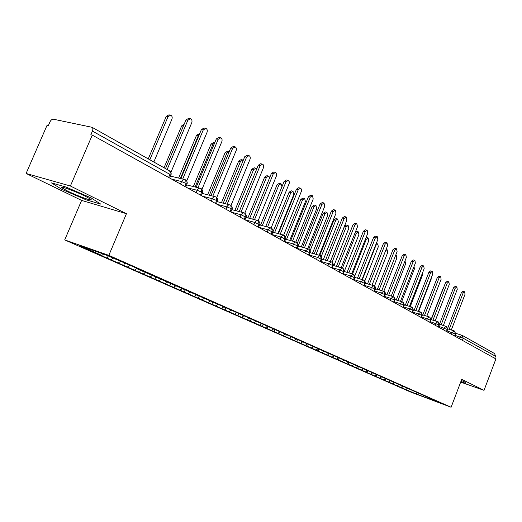 <?xml version="1.0" encoding="UTF-8"?>
<svg xmlns="http://www.w3.org/2000/svg" width="522" height="522" viewBox="0 0 522 522"><rect width="100%" height="100%" fill="white"/><g stroke="black" fill="none" stroke-linecap="round" stroke-linejoin="round"><path stroke-width="0.78" d="M26.1 173.461L47.058 125.287L48.363 125.567L49.884 122.063C50.869 120.093 51.998 119.133 53.277 119.186L92.061 127.303L169.422 170.785L170.276 172.188L169.924 174.394L92.414 131.1L90.821 134.787L92.263 135.1L70.385 186.008L26.1 173.461L81.615 200.409L64.708 239.911L410.011 391.787L451.106 407.251L108.83 255.356L64.708 239.911M221.739 308.267L223.84 306.864L136.262 268.432L140.568 269.959L131.1 265.757L104.641 254.429L79.755 245.705L101.829 255.428L97.803 254.012L401.927 387.911L402.488 386.45M223.834 306.864L433.051 399.598L429.071 398.103L439.322 402.645L416.125 393.921L401.927 387.911M401.04 387.272L402.886 386.228M397.314 385.634L398.906 384.727M392.518 383.52L394.371 382.456M388.701 381.836L390.339 380.897M383.787 379.67L385.445 378.718M379.879 377.948L381.562 376.975M412.269 390.665L412.158 390.339M374.842 375.729L376.447 374.796M370.835 373.967L372.571 372.949M403.558 386.809L403.447 386.476M365.674 371.69L367.292 370.744M361.57 369.883L363.358 368.832M394.632 382.854L394.521 382.522M356.278 367.547L357.903 366.588M352.069 365.694L353.909 364.604M385.471 378.796L385.36 378.463M346.641 363.305L348.278 362.327M342.321 361.4L344.22 360.265M376.075 374.633L375.964 374.294M336.755 358.947L338.406 357.955M332.318 356.996L334.269 355.815M366.431 370.366L366.32 370.02M326.609 354.477L328.273 353.466M322.061 352.467L324.025 351.273M356.533 365.981L356.422 365.635M316.188 349.884L317.872 348.859M311.523 347.828L313.5 346.608M346.367 361.478L346.256 361.126M305.494 345.172L307.184 344.128M300.698 343.058L302.695 341.819L302.806 342.191M335.92 356.852L335.816 356.5M294.506 340.331L296.215 339.267M289.579 338.158L291.289 337.088M325.186 352.102L325.082 351.743M283.218 335.359L284.973 334.25M278.148 333.121L279.877 332.031M314.153 347.215L314.048 346.849M271.61 330.243L273.43 329.082M266.403 327.947L268.138 326.837M259.675 324.984L261.555 323.77M254.312 322.622L256.061 321.487M291.132 337.016L291.028 336.651M247.395 319.568L249.346 318.303M241.875 317.141L243.637 315.986M279.113 331.698L279.016 331.32M234.75 314.003L236.779 312.665M229.073 311.497L230.848 310.322M266.742 326.217L266.644 325.839M215.886 305.69L217.681 304.489M253.992 320.573L253.894 320.188M208.33 302.355L210.444 300.926M202.301 299.7L204.109 298.48M240.857 314.753L240.759 314.368M194.51 296.268L196.644 294.813M188.298 293.534L190.112 292.281M227.305 308.75L227.214 308.365M180.266 289.991L182.413 288.503M173.852 287.165L175.705 285.88M213.335 302.564L213.244 302.166M165.565 283.518L167.732 281.997M158.956 280.601L160.88 279.237M198.908 296.176L198.817 295.778M150.401 276.83L152.581 275.283M143.57 273.822L145.579 272.38M184.012 289.579L183.927 289.175M134.735 269.933L136.601 268.582M127.681 266.82L129.782 265.293M168.626 282.767L168.541 282.356M118.553 262.801L120.438 261.424M111.264 259.591L113.15 258.194M152.718 275.72L152.633 275.303M92.414 131.1C93.118 129.234 93.001 127.968 92.061 127.303M101.829 255.428L103.643 254.077M136.262 268.432L136.183 268.014M459.406 338.7L460.084 336.938L462.022 335.3L462.407 335.47L494.667 353.603L495.482 356.232L494.712 358.275M460.678 382.111L484.024 390.345L495.9 358.934L92.263 135.1M81.615 200.409L126.441 213.7L70.385 186.008M126.441 213.7L108.83 255.356M484.024 390.345L461.735 379.337L451.106 407.251M100.772 204.128L91.135 197.903L65.948 187.033L51.424 182.876L61.968 189.427L86.143 199.822L100.772 204.128L86.143 199.822L61.968 189.427L51.424 182.876L65.948 187.033L91.135 197.903L100.772 204.128M465.787 382.372L461.298 380.479L465.787 382.372L465.911 383.383L465.787 382.372M460.867 381.608L465.911 383.383L460.867 381.608M416.125 393.921L417.013 392.701M405.724 389.34L407.284 388.459M107.232 258.162L108.152 255.982M185.245 179.744L185.662 179.914L186.106 183.431L184.847 186.439M123.642 265.385L124.543 263.245M139.524 272.38L140.405 270.265M154.904 279.153L155.771 277.071M169.807 285.71L170.655 283.661M184.246 292.072L185.082 290.049M198.256 298.238L199.071 296.248M211.847 304.222L212.774 301.957M225.034 310.029L225.948 307.797M237.849 315.666L238.743 313.474M250.292 321.147L251.173 318.981M262.39 326.478L263.232 324.384M274.154 331.653L274.957 329.643M285.593 336.69L286.363 334.759M296.724 341.59L297.462 339.737M307.556 346.36L308.267 344.572M318.107 351.006L318.798 349.27M328.39 355.534L329.069 353.818M338.4 359.945L339.072 358.249M348.167 364.239L348.82 362.568M357.681 368.434L358.333 366.777M366.966 372.519L367.605 370.888M376.023 376.506L376.656 374.894M384.864 380.401L385.484 378.802M393.497 384.199L394.117 382.606M200.781 188.475L201.192 188.644L201.662 192.116L200.428 195.084M215.795 196.911L216.212 197.088L216.702 200.52L215.495 203.436M230.326 205.081L230.744 205.257L231.253 208.65L230.072 211.521M244.394 212.983L244.818 213.165L245.34 216.519L244.179 219.344M258.018 220.643L258.442 220.826L258.984 224.134L257.848 226.92M271.225 228.062L271.649 228.244L272.203 231.52L271.088 234.267M284.027 235.259L284.451 235.442L285.019 238.678L283.922 241.386M292.588 246.188L294.291 242.73L295.38 242.091L296.764 242.365L297.449 245.621L296.372 248.289M304.731 252.922L305.598 250.762L308.319 248.922L308.815 249.138L309.513 252.361L308.456 254.99M316.515 259.454L317.369 257.326L320.025 255.506L320.508 255.708L321.226 258.899L320.188 261.489M327.96 265.802L328.801 263.701L331.392 261.894L331.875 262.096L332.599 265.254L331.574 267.812M339.078 271.969L339.907 269.9L342.445 268.099L342.915 268.301L343.646 271.427L342.647 273.946M349.89 277.965L350.699 275.923L353.185 274.135L353.642 274.337L354.386 277.423L353.401 279.909M360.402 283.792L361.198 281.776L363.625 280.007L364.082 280.203L364.832 283.257L363.867 285.717M370.627 289.469L371.416 287.472L373.785 285.717L374.235 285.906L374.992 288.934L374.039 291.354M380.577 294.982L381.354 293.018L383.677 291.276L384.114 291.459L384.884 294.454L383.944 296.848M390.267 300.359L391.024 298.414L393.301 296.685L393.738 296.868L394.508 299.83L393.588 302.192M399.702 305.585L400.446 303.673L402.677 301.951L403.101 302.134L403.884 305.07L402.971 307.399M408.889 310.681L409.626 308.789L411.812 307.086L412.23 307.262L413.013 310.172L412.119 312.476M417.848 315.647L418.572 313.781L420.712 312.084L421.247 312.332L421.913 315.144L421.032 317.415M426.578 320.488L427.29 318.648L429.391 316.965L429.795 317.141L430.591 319.986L429.723 322.237M435.094 325.213L435.798 323.386L437.854 321.715L438.252 321.891L439.054 324.71L438.193 326.935M443.393 329.819L444.091 328.018L446.108 326.354L446.506 326.531L447.302 329.323L446.46 331.516M451.497 334.308L452.183 332.527L454.16 330.883L454.551 331.052L455.36 333.819L454.525 335.992M170.896 172.384L191.757 122.69C192.331 120.804 191.933 119.479 190.55 118.703L187.855 120.236L185.982 119.903L188.67 118.37L189.956 118.598M165.5 168.586L185.982 119.903M167.144 169.506L187.855 120.236M153.82 162.022L171.947 119.088C172.508 117.241 172.097 115.936 170.72 115.173L168.038 116.674L166.244 116.347L168.919 114.853L170.126 115.068M168.038 116.674L149.827 159.771M166.244 116.347L148.255 158.89M186.713 180.964L207.051 132.294C207.612 130.441 207.234 129.143 205.903 128.392L203.273 129.919L201.401 129.573L204.024 128.047L205.355 128.295M180.873 178.615L201.401 129.573M182.72 179.066L203.273 129.919M201.981 189.336L221.843 141.579C222.398 139.765 222.033 138.5 220.747 137.769L218.189 139.289L216.317 138.924L218.875 137.41L220.245 137.677M196.181 187.274L216.317 138.924M198.021 187.731L218.189 139.289M216.734 197.492L236.153 150.571C236.701 148.79 236.355 147.55 235.115 146.845L232.623 148.352L230.75 147.974L233.249 146.473L234.652 146.754M210.986 195.646L230.75 147.974M212.832 196.109L232.623 148.352M230.998 205.433L250.018 159.275C250.553 157.527 250.221 156.313 249.033 155.628L246.593 157.129L244.727 156.744L247.167 155.249L248.602 155.543M225.328 203.743L244.727 156.744M227.168 204.213L246.593 157.129M183.333 126.194L181.676 125.88L184.109 124.34M181.676 125.88L164.045 167.764M199.489 134.141L198.406 135.452L196.605 135.107L199.665 133.73M198.406 135.452L180.384 178.498M196.605 135.107L178.615 178.067M214.686 142.845L212.865 144.398L211.071 144.039L213.557 142.571L214.705 142.8M212.865 144.398L195.111 187.007M211.071 144.039L193.342 186.569M229.256 151.589L226.874 153.063L225.08 152.698L227.507 151.236L228.871 151.517M226.874 153.063L209.381 195.235M225.08 152.698L207.612 194.791M85.171 196.168C75.09 191.143 58.64 185.199 61.537 187.607L67.612 191.065C78.587 196.5 95.604 202.464 90.326 198.999L85.171 196.168M461.011 381.23L461.552 381.125L461.148 380.877M244.798 213.159L263.447 167.712C263.975 165.996 263.662 164.802 262.507 164.136L260.126 165.624L258.266 165.233L260.648 163.745L262.109 164.052M239.22 211.586L258.266 165.233M241.053 212.062L260.126 165.624M243.272 160.274L242.828 160.013L240.453 161.468L238.665 161.089L241.033 159.641L242.43 159.928M240.453 161.468L223.22 203.202M238.665 161.089L221.452 202.745M258.162 220.675L276.569 175.588L276.549 173.467L275.57 172.384L273.247 173.865L271.394 173.461L273.717 171.986L275.205 172.306M252.687 219.181L271.394 173.461M254.514 219.671L273.247 173.865M271.107 227.997L289.195 183.522L289.266 181.708L288.235 180.384L285.965 181.852L284.118 181.441L286.389 179.979L287.896 180.305M265.737 226.548L284.118 181.441M267.564 227.037L285.965 181.852M283.661 235.109L301.435 191.215L301.435 189.173L300.528 188.142L298.31 189.603L296.463 189.186L298.682 187.731L300.209 188.07M278.402 233.686L296.463 189.186M280.223 234.182L298.31 189.603M295.837 242.032L313.226 198.973L312.45 195.672L310.283 197.127L308.45 196.703L310.616 195.254L312.156 195.606M290.695 240.616L308.45 196.703M292.509 241.112L310.283 197.127M256.765 168.893L255.937 168.169L253.62 169.611L251.839 169.226L254.155 167.784L255.571 168.091M253.62 169.611L236.642 210.908M251.839 169.226L234.874 210.451M269.73 177.526L268.66 176.084L266.403 177.519L264.621 177.121L266.886 175.692L268.321 176.005M266.403 177.519L249.666 218.379M264.621 177.121L247.904 217.915M281.965 186.732L281.012 183.764L278.8 185.186L277.025 184.788L279.237 183.366L280.692 183.692M278.8 185.186L262.305 225.621M277.025 184.788L260.556 225.152M277.932 233.556L293.801 194.465L293.012 191.222L290.845 192.638L289.077 192.233L291.237 190.817L292.712 191.156M290.845 192.638L274.592 232.642M289.077 192.233L272.889 232.049M307.667 248.746L324.769 206.223L324.031 202.986L321.911 204.428L320.084 203.998L322.204 202.562L323.757 202.921M302.63 247.337L320.084 203.998M304.437 247.839L321.911 204.428M319.157 255.258L335.985 213.263L335.281 210.092L333.212 211.521L331.392 211.09L333.46 209.655L335.026 210.027M314.224 253.868L331.392 211.09M316.025 254.377L333.212 211.521M330.322 261.587L346.882 220.108L346.216 216.995L344.187 218.418L342.373 217.974L344.403 216.558L345.975 216.937M325.487 260.21L342.373 217.974M327.281 260.719L344.187 218.418M341.179 267.74L357.479 226.763L356.846 223.703L354.862 225.119L353.055 224.675L355.038 223.266L356.617 223.651M336.442 266.377L353.055 224.675M338.223 266.886L354.862 225.119M351.737 273.717L367.788 233.236L367.181 230.235L365.237 231.637L363.442 231.187L365.387 229.784L366.973 230.182M347.091 272.367L363.442 231.187M348.872 272.882L365.237 231.637M289.769 240.355L305.416 201.655L304.659 198.471L302.545 199.874L300.783 199.463L302.897 198.06L304.385 198.406M302.545 199.874L286.519 239.461M300.783 199.463L285.632 236.871M301.272 246.958L316.71 208.637L315.986 205.511L313.918 206.908L312.156 206.49L314.231 205.094L315.725 205.453M313.918 206.908L298.121 246.077M312.156 206.49L297.462 242.919M312.456 253.366L327.685 215.429L327 212.363L324.971 213.752L323.222 213.322L325.245 211.939L326.752 212.297M324.971 213.752L310.114 250.723M323.222 213.322L308.822 249.138L308.319 248.922M323.34 259.597L338.367 222.039L337.708 219.018L335.724 220.401L333.982 219.971L335.966 218.594L337.48 218.966M335.724 220.401L321.311 256.393M333.982 219.971L319.777 255.434L310.081 252.7M333.936 265.652L348.761 228.466L348.135 225.504L346.19 226.874L344.455 226.444L346.393 225.073L347.92 225.452M346.19 226.874L332.083 262.227M344.455 226.444L330.406 261.613M362.014 279.531L377.824 239.539L377.243 236.583L375.338 237.98L373.55 237.53L375.455 236.133L377.041 236.538M357.453 278.2L373.55 237.53M359.227 278.715L375.338 237.98M355.593 231.507L358.079 231.761M344.246 271.544L358.882 234.724L358.275 231.814L356.376 233.177L342.478 268.112M372.016 285.195L387.585 245.673L387.03 242.769L385.171 244.152L383.389 243.696L385.256 242.312L386.841 242.717M367.54 283.87L383.389 243.696M369.302 284.392L385.171 244.152M366.118 237.458L367.964 237.908M354.869 275.805L368.728 240.818L368.154 237.954L366.294 239.311L352.559 273.959M381.752 290.702L397.092 251.643L396.563 248.785L394.736 250.162L392.968 249.705L394.795 248.328L396.387 248.74M377.36 289.39L392.968 249.705M379.116 289.912L394.736 250.162M364.858 280.869L378.326 246.756L377.778 243.944L375.951 245.288L362.379 279.642M391.239 296.065L406.351 257.457L405.848 254.651L404.061 256.015L402.299 255.552L404.087 254.188L405.685 254.605M386.926 294.773L402.299 255.552M388.668 295.295L404.061 256.015M374.483 286.069L387.683 252.544L387.154 249.77L385.673 250.514M400.478 301.285L415.375 263.121L414.899 260.361L413.143 261.718L411.388 261.254L413.143 259.904L414.742 260.321M396.244 300.006L411.388 261.254M397.979 300.535L413.143 261.718M383.794 291.315L396.798 258.181L396.296 255.46L395.572 255.519M409.489 306.375L424.171 268.647L423.714 265.933L421.991 267.277L420.249 266.814L421.972 265.47L423.564 265.894M405.326 305.116L420.249 266.814M407.056 305.638L421.991 267.277M392.831 296.542L405.692 263.682L404.981 260.954M418.272 311.34L432.751 274.03L432.314 271.362L430.624 272.699L428.888 272.23L430.578 270.892L432.17 271.323M414.181 310.088L428.888 272.23M415.897 310.616L430.624 272.699M401.646 301.638L414.364 269.045L414.063 266.488M439.191 284.249L426.839 316.175L441.11 279.29L440.698 276.653L439.041 277.985L437.319 277.515L438.969 276.19L440.561 276.621M422.813 314.942L437.319 277.515M424.53 315.464L439.041 277.985M410.246 306.61L422.827 274.278L422.833 272.092M435.191 320.893L449.272 284.412L448.874 281.821L447.25 283.139L445.54 282.67L447.165 281.351L448.75 281.789M431.244 319.673L445.54 282.67M432.94 320.195L447.25 283.139M418.644 311.451L431.081 279.387L431.283 277.802M443.348 325.5L457.239 289.416L456.861 286.865L455.269 288.177L453.559 287.7L455.158 286.389L456.743 286.832M439.511 324.155L453.559 287.7M441.155 324.815L455.269 288.177M451.315 329.989L465.017 294.297L464.652 291.785L463.086 293.09L461.389 292.614L462.955 291.309L464.541 291.752M447.713 328.214L461.389 292.614M449.168 329.323L463.086 293.09M443.622 287.635L444 286.643M443.419 287.583L431.055 319.581M168.639 177.454L169.924 174.394L170.851 175.333M495.482 356.232L463.216 338.21L462.401 340.357M462.022 335.3L463.216 338.21L455.119 335.365M180.514 184.038L181.552 181.565L171.686 179.144M185.571 179.868L184.971 179.614C183.535 179.229 182.393 179.875 181.552 181.565L186.106 183.431L186.902 184.273M196.174 192.722L197.185 190.289L187.326 187.816M211.312 201.12L212.304 198.725L202.458 196.207M225.961 209.244L226.933 206.882L217.1 204.324M240.14 217.106L241.092 214.783L231.279 212.186M253.875 224.721L254.808 222.431L245.014 219.808M267.179 232.094L268.093 229.843L258.579 227.259M280.079 239.252L280.98 237.027L271.818 234.508M297.977 246.175L293.475 243.996L284.647 241.542M310.009 252.883L305.598 250.762L297.09 248.368M321.696 259.401L317.369 257.326L309.161 254.99M333.049 265.724L328.801 263.701L320.886 261.431M344.076 271.877L339.907 269.9L332.266 267.682M354.797 277.854L350.699 275.923L343.326 273.763M365.224 283.668L361.198 281.776L354.079 279.675M375.37 289.325L371.416 287.472L364.532 285.43M385.243 294.832L381.354 293.018L374.705 291.022M394.854 300.189L391.024 298.414L384.597 296.476M404.211 305.409L400.446 303.673L394.227 301.781M413.333 310.499L409.626 308.789L403.61 306.949M422.22 315.451L412.752 311.986M430.878 320.286L421.659 316.9M439.328 324.997L430.337 321.689M447.569 329.597L438.806 326.361M455.615 334.08L447.06 330.915M201.107 188.599L200.513 188.351C199.123 187.979 198.014 188.625 197.185 190.289L201.662 192.116L202.419 192.918M216.121 197.035L215.547 196.794C214.196 196.435 213.12 197.081 212.304 198.725L216.702 200.52L217.42 201.277M230.652 205.205L230.091 204.97C228.78 204.624 227.729 205.257 226.933 206.882L231.253 208.65L231.931 209.361M244.72 213.113L242.691 212.963L241.092 214.783L245.986 217.198M258.344 220.767L256.367 220.63L254.808 222.431L259.591 224.78M271.544 228.192L269.62 228.062L268.093 229.843L272.784 232.133M284.346 235.383L282.467 235.272L280.98 237.027L285.573 239.259M356.376 233.177L355.064 232.845M366.294 239.311L365.465 239.096M375.951 245.288L375.586 245.19M184.449 179.483L170.531 176.11M169.715 178.048L170.955 175.098C171.51 173.258 171.001 171.823 169.422 170.785M200.03 188.227L186.641 184.912M185.662 179.914C187.117 181.212 187.561 182.589 187 184.051L185.78 186.961M215.103 196.683L202.203 193.427M201.192 188.644C202.621 189.936 203.058 191.287 202.503 192.709L201.316 195.574M229.68 204.859L217.256 201.668M216.212 197.088C217.622 198.406 218.046 199.737 217.498 201.081L216.33 203.9M243.794 212.78L231.814 209.648M230.744 205.257C232.133 206.588 232.551 207.893 232.009 209.178L230.861 211.958M257.457 220.447L245.908 217.38M244.818 213.165C246.175 214.496 246.586 215.775 246.058 217.022L244.929 219.762M270.696 227.879L259.551 224.878M258.442 220.826C259.78 222.17 260.191 223.429 259.662 224.61L258.56 227.318M283.531 235.083L272.778 232.153M271.649 228.244C272.96 229.602 273.365 230.848 272.849 231.97L271.76 234.639M296.764 242.365L296.261 242.149M295.974 242.071L285.664 239.226M284.451 235.442C285.749 236.812 286.141 238.039 285.632 239.109L284.568 241.738M308.052 248.85L298.049 246.058M296.868 242.423C298.147 243.82 298.538 245.027 298.029 246.032L296.985 248.629M320.508 255.708L320.025 255.506M308.92 249.196C310.185 250.625 310.564 251.806 310.068 252.752L309.037 255.31M331.875 262.096L331.392 261.894M331.163 261.829L321.793 259.153M320.619 255.773C321.859 257.215 322.237 258.377 321.748 259.271L320.736 261.796M342.915 268.301L342.445 268.099M342.23 268.04L333.16 265.43M331.979 262.161C333.206 263.63 333.578 264.778 333.095 265.607L332.103 268.099M353.642 274.337L353.185 274.135M352.983 274.076L344.2 271.525M343.019 268.367C344.233 269.861 344.598 270.996 344.122 271.76L343.143 274.226M364.082 280.203L363.625 280.007M363.436 279.949L354.934 277.463M353.753 274.402C354.94 275.923 355.306 277.038 354.843 277.75L353.883 280.177M374.235 285.906L373.785 285.717M373.608 285.664L365.374 283.231M364.193 280.268C365.361 281.828 365.72 282.931 365.269 283.563L364.317 285.965M384.114 291.459L383.677 291.276M383.507 291.224L375.52 288.849M374.346 285.971C375.285 286.363 375.638 287.452 375.409 289.227L374.476 291.596M393.738 296.868L393.301 296.685M393.144 296.633L385.399 294.31M384.231 291.53C385.151 291.909 385.504 292.979 385.275 294.741L384.362 297.077M403.101 302.134L402.677 301.951M402.527 301.905L395.017 299.635M393.849 296.94C394.769 297.331 395.115 298.382 394.886 300.104L393.979 302.414M412.23 307.262L411.812 307.086M411.669 307.04L404.38 304.822M403.219 302.205L404.243 305.324L403.356 307.615M421.123 312.267L420.712 312.084M420.575 312.045L413.502 309.879M412.347 307.334L413.359 310.42L412.484 312.678M429.795 317.141L429.391 316.965M429.26 316.926L422.389 314.805M421.247 312.332L422.246 315.379L421.384 317.611M438.252 321.891L437.854 321.715M437.73 321.683L431.055 319.614M429.919 317.213L430.911 320.214L430.056 322.42M446.506 326.531L446.108 326.354M445.99 326.322L439.504 324.299M438.376 321.963L439.354 324.932L438.513 327.111M454.551 331.052L454.16 330.883M454.055 330.85L447.745 328.873M446.63 326.602L447.595 329.532L446.767 331.685M461.918 335.268L455.784 333.336M454.675 331.124L455.634 334.021L454.819 336.155M63.266 187.385L61.537 187.607M376.238 243.546L377.602 243.891M386.078 249.49L386.991 249.731M395.656 255.291L396.139 255.415"/></g></svg>
